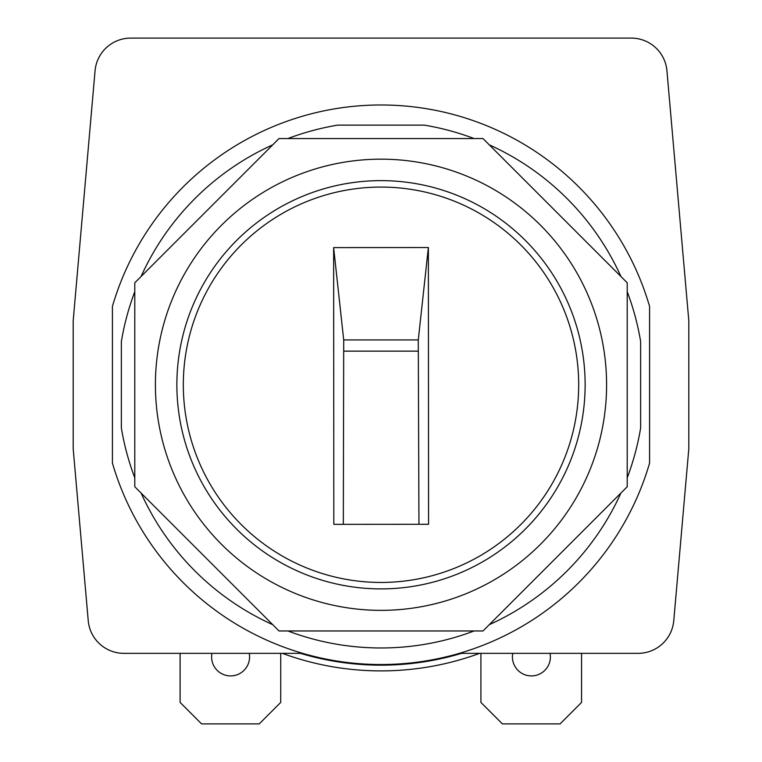 <?xml version="1.0" encoding="UTF-8"?>
<svg xmlns="http://www.w3.org/2000/svg" width="762" height="762" viewBox="0 0 762 762"><rect width="100%" height="100%" fill="white"/><g stroke="black" fill="none" stroke-linecap="round" stroke-linejoin="round"><path stroke-width="1.14" d="M581.549 653.348L581.549 702.412L560.06 723.9L502.406 723.9L480.917 702.412L480.917 653.348M512.769 653.348A18.983 18.983 0 0 0 531.409 675.913A18.983 18.983 0 0 0 550.05 653.348M280.73 653.348L280.73 702.412L259.242 723.9L201.578 723.9L180.099 702.412L180.099 653.348M211.95 653.348A18.983 18.983 0 0 0 230.591 675.913A18.983 18.983 0 0 0 249.231 653.348M479.66 653.348A286.141 286.141 0 0 1 282.34 653.348M461.553 653.348A280.406 280.406 0 0 1 300.447 653.348M176.87 384.762A204.13 204.13 0 0 1 381 180.632A204.13 204.13 0 0 1 585.13 384.762A204.13 204.13 0 0 1 381 588.893A204.13 204.13 0 0 1 176.87 384.762M183.318 384.762A197.682 197.682 0 0 1 381 187.081A197.682 197.682 0 0 1 578.682 384.762A197.682 197.682 0 0 1 381 582.444A197.682 197.682 0 0 1 183.318 384.762M428.368 247.536L333.632 247.602L333.823 524.351L428.577 524.285L428.368 247.536L418.281 339.928L343.71 339.928L343.329 524.342M333.632 247.602L343.71 339.928M418.281 339.928L418.948 524.285M418.29 351.139L343.719 351.139M302.657 653.348L123.901 653.348A35.814 35.814 0 0 1 88.23 620.659L73.2 448.866L73.2 320.659L95.059 70.79A35.814 35.814 0 0 1 130.731 38.1L631.269 38.1A35.814 35.814 0 0 1 666.941 70.79L688.8 320.659L688.8 448.866L673.77 620.659A35.814 35.814 0 0 1 638.099 653.348L459.343 653.348M112.414 463.096A279.778 279.778 0 0 0 649.586 463.096L649.586 306.419A279.778 279.778 0 0 0 112.414 306.419L112.414 463.096M134.788 291.675A263.214 263.214 0 0 0 121.368 341.49L121.368 428.034A263.214 263.214 0 0 0 134.788 477.85M474.088 138.551A263.214 263.214 0 0 0 424.272 125.12L337.728 125.12A263.214 263.214 0 0 0 287.912 138.551M272.729 144.837A263.214 263.214 0 0 0 141.084 276.492M627.212 477.85A263.214 263.214 0 0 0 640.632 428.034L640.632 341.49A263.214 263.214 0 0 0 627.212 291.675M489.271 624.678A263.214 263.214 0 0 0 620.916 493.033M287.912 630.965A263.214 263.214 0 0 0 474.088 630.965M141.084 493.033A263.214 263.214 0 0 0 272.729 624.678M620.916 276.492A263.214 263.214 0 0 0 489.271 144.837M279.016 630.965L482.984 630.965L627.212 486.747L627.212 282.778L482.984 138.551L279.016 138.551L134.788 282.778L134.788 486.747L279.016 630.965M606.59 384.762A225.59 225.59 0 0 0 381 159.172A225.59 225.59 0 0 0 155.41 384.762A225.59 225.59 0 0 0 381 610.352A225.59 225.59 0 0 0 606.59 384.762"/></g></svg>

